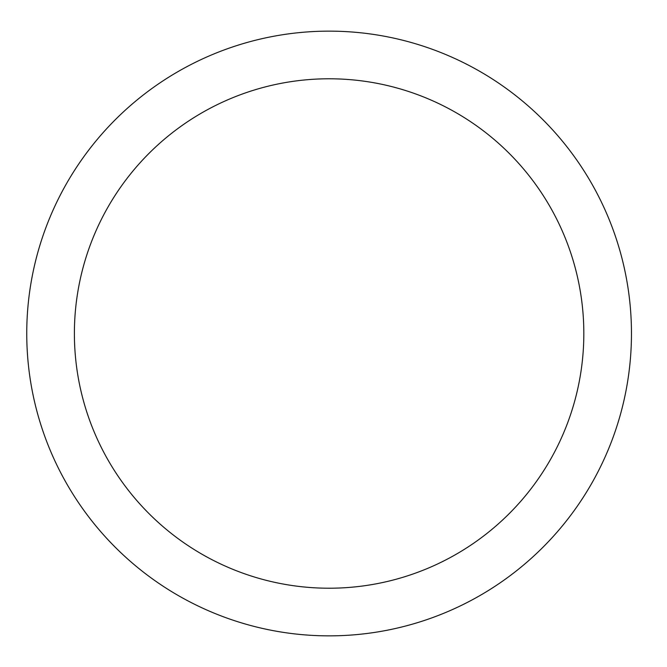 <?xml version="1.0" encoding="UTF-8"?>
<svg xmlns="http://www.w3.org/2000/svg" width="667" height="667" viewBox="0 0 667 667"><rect width="100%" height="100%" fill="white"/><g stroke="black" fill="none" stroke-linecap="round" stroke-linejoin="round"><path stroke-width="1" d="M631.466 333.5A302.351 302.351 0 0 1 177.931 595.348A302.351 302.351 0 0 1 177.931 71.652A302.351 302.351 0 0 1 631.466 333.5A302.351 302.351 0 0 1 177.931 595.348A302.351 302.351 0 0 1 177.931 71.652A302.351 302.351 0 0 1 631.466 333.5A302.351 302.351 0 0 1 177.931 595.348A302.351 302.351 0 0 1 177.931 71.652A302.351 302.351 0 0 1 631.466 333.5M583.825 333.5A254.719 254.719 0 0 1 201.751 554.094A254.719 254.719 0 0 1 201.751 112.906A254.719 254.719 0 0 1 583.825 333.5"/></g></svg>
